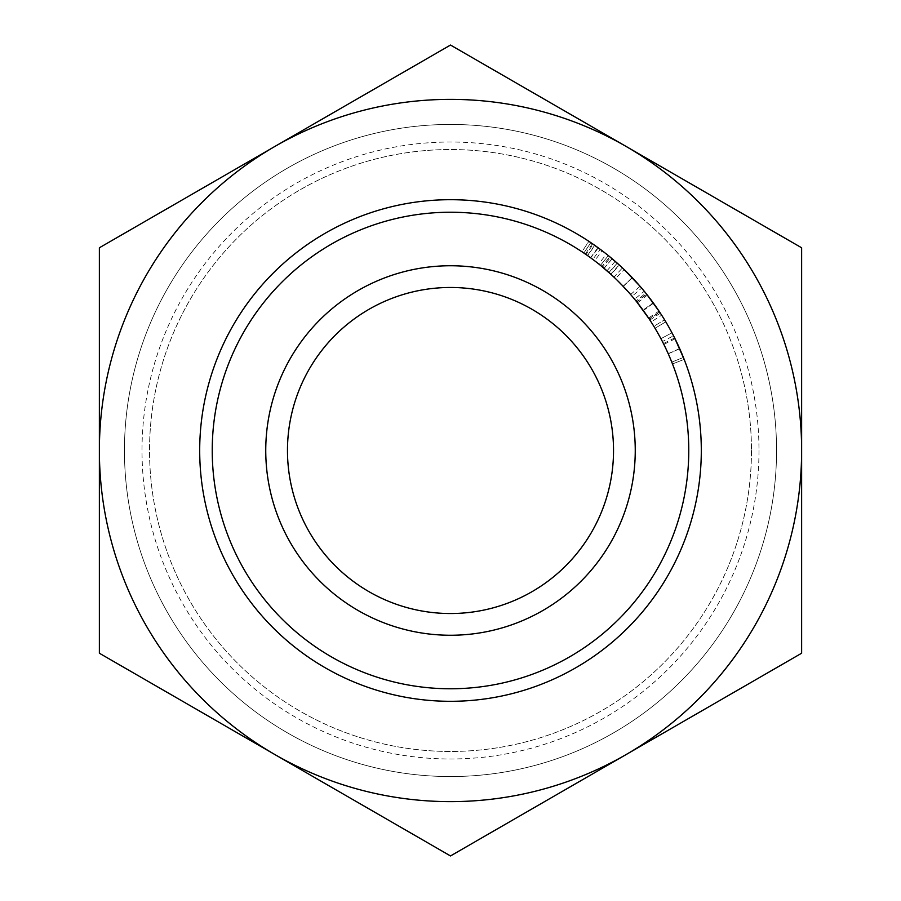 <?xml version="1.0" encoding="UTF-8"?>
<svg xmlns="http://www.w3.org/2000/svg" width="901" height="901" viewBox="0 0 901 901"><rect width="100%" height="100%" fill="white"/><g stroke="black" fill="none" stroke-linecap="round" stroke-linejoin="round"><path stroke-width="0.68" stroke-dasharray="4.5 3.38" d="M613.525 450.5A163.025 163.025 0 0 0 450.5 287.475A163.025 163.025 0 0 0 287.475 450.5A163.025 163.025 0 0 0 450.5 613.525A163.025 163.025 0 0 0 613.525 450.5M688.769 450.5A238.269 238.269 0 0 1 450.5 688.769A238.269 238.269 0 0 1 212.231 450.5A238.269 238.269 0 0 0 450.5 688.769A238.269 238.269 0 0 0 688.769 450.5A238.269 238.269 0 0 0 450.5 212.231A238.269 238.269 0 0 0 212.231 450.5A238.269 238.269 0 0 1 450.5 212.231A238.269 238.269 0 0 1 688.769 450.5M199.695 450.5A250.805 250.805 0 0 0 450.5 701.305A250.805 250.805 0 0 0 701.305 450.5A250.805 250.805 0 0 0 450.5 199.695A250.805 250.805 0 0 0 199.695 450.5M776.549 450.5A326.049 326.049 0 0 1 450.5 776.549A326.049 326.049 0 0 1 124.451 450.5A326.049 326.049 0 0 1 450.5 124.451A326.049 326.049 0 0 1 776.549 450.5A326.049 326.049 0 0 1 450.5 776.549A326.049 326.049 0 0 1 124.451 450.5A326.049 326.049 0 0 1 450.5 124.451A326.049 326.049 0 0 1 776.549 450.5A326.049 326.049 0 0 1 450.5 776.549A326.049 326.049 0 0 1 124.451 450.5A326.049 326.049 0 0 1 450.5 124.451A326.049 326.049 0 0 1 776.549 450.5A326.049 326.049 0 0 1 450.5 776.549A326.049 326.049 0 0 1 124.451 450.5A326.049 326.049 0 0 1 450.5 124.451A326.049 326.049 0 0 1 776.549 450.5M751.468 450.5A300.968 300.968 0 0 1 450.5 751.468A300.968 300.968 0 0 1 149.532 450.5A300.968 300.968 0 0 1 450.5 149.532A300.968 300.968 0 0 1 751.468 450.5A300.968 300.968 0 0 1 450.5 751.468A300.968 300.968 0 0 1 149.532 450.5A300.968 300.968 0 0 1 450.5 149.532A300.968 300.968 0 0 1 751.468 450.5M758.991 450.5A308.491 308.491 0 0 1 450.5 758.991A308.491 308.491 0 0 1 142.009 450.5A308.491 308.491 0 0 1 450.5 142.009A308.491 308.491 0 0 1 758.991 450.5M99.369 450.5A351.131 351.131 0 0 0 626.06 754.587L450.5 855.95L99.369 653.225L99.369 247.775L274.94 146.412A351.131 351.131 0 0 0 99.369 450.5M626.06 146.412A351.131 351.131 0 0 0 274.94 146.412L450.5 45.05L801.631 247.775L801.631 450.5A351.131 351.131 0 0 0 626.06 146.412M801.631 450.5A351.131 351.131 0 0 1 626.06 754.587L801.631 653.225L801.631 450.5M647.357 295.1L637.514 302.871L643.044 310.147L653.169 302.759L645.78 293.118A250.805 250.805 0 0 0 644.26 291.248L634.574 299.211L636.669 301.801L646.467 293.974A250.805 250.805 0 0 1 646.681 294.244L636.872 302.06A238.269 238.269 0 0 0 636.669 301.801M649.283 319.145A238.269 238.269 0 0 0 649.103 318.864L659.555 311.937A250.805 250.805 0 0 1 659.746 312.23L649.283 319.145L651.108 321.95L661.672 315.181A250.805 250.805 0 0 0 660.365 313.176L653.484 303.198A250.805 250.805 0 0 0 653.169 302.759M665.794 321.837L655.027 328.268L665.794 321.837A250.805 250.805 0 0 1 671.977 332.807L660.906 338.686A238.269 238.269 0 0 0 655.027 328.268A238.269 238.269 0 0 1 660.906 338.686L671.977 332.807L660.906 338.686A238.269 238.269 0 0 0 655.027 328.268A238.269 238.269 0 0 1 660.906 338.686L671.977 332.807A250.805 250.805 0 0 0 665.794 321.837A250.805 250.805 0 0 1 671.977 332.807A250.805 250.805 0 0 0 664.555 319.799A250.805 250.805 0 0 1 671.977 332.807M609.842 256.819A250.805 250.805 0 0 0 608.344 255.591A250.805 250.805 0 0 0 606.486 254.105L598.681 263.914A238.269 238.269 0 0 1 602.6 267.101L610.754 274.174L619.19 264.894L612.106 258.7L604.03 268.284L609.076 272.665L604.098 268.352A238.269 238.269 0 0 0 600.449 265.333A238.269 238.269 0 0 1 601.879 266.493L608.918 272.519A238.269 238.269 0 0 1 610.991 274.4L619.438 265.131A250.805 250.805 0 0 0 617.253 263.148L609.842 256.819L601.879 266.493M600.449 265.333L608.344 255.591L600.449 265.333A238.269 238.269 0 0 0 598.681 263.914L606.486 254.105A250.805 250.805 0 0 1 610.608 257.449L602.6 267.101M632.085 296.238L613.84 277.035L632.085 296.238L641.647 288.117L632.356 277.778L622.433 267.901L613.964 277.148M625.046 270.39L625.823 271.156M623.12 286.259L632.209 277.621L634.18 279.715M637.998 283.916L640.07 286.281M666.492 349.915L662.404 341.547L673.554 335.814L675.074 338.821L684.174 359.386L674.635 337.943L663.429 343.574L666.098 349.081M675.198 339.08L677.124 343.056M677.665 344.205L679.478 348.158M679.726 348.732L668.272 353.811L672.484 363.948L684.174 359.386L672.484 363.948L671.763 362.101L683.408 357.449L671.763 362.101L672.484 363.948L668.272 353.811L679.714 348.698L668.26 353.8L669.094 355.681M590.729 257.866L594.604 260.749L602.183 250.76L592.408 243.698A250.805 250.805 0 0 0 590.842 242.639A250.805 250.805 0 0 0 588.86 241.31L581.945 251.773A238.269 238.269 0 0 1 586.044 254.544L590.729 257.866L598.354 247.91M598.782 248.214L600.28 249.329L592.79 259.387L587.621 255.647A238.269 238.269 0 0 0 583.825 253.023A238.269 238.269 0 0 1 585.312 254.048L594.604 260.749M583.825 253.023L590.842 242.639L583.825 253.023A238.269 238.269 0 0 0 581.945 251.773L588.86 241.31A250.805 250.805 0 0 1 593.173 244.227L586.044 254.544M597.937 247.606L590.56 257.742M594.671 245.275L587.463 255.535L592.79 259.387M590.842 242.639A250.805 250.805 0 0 1 594.84 245.387L587.621 255.647M600.28 249.329L594.84 245.387M671.763 362.101L663.429 343.574M679.658 348.563L668.204 353.654M670.885 359.938L671.211 360.738M675.074 338.821L663.846 344.407M662.404 341.547L668.26 353.789M632.356 277.778L623.255 286.405M630.61 294.526L640.093 286.315L632.288 277.699L623.199 286.349L615.473 278.589L630.61 294.526L623.199 286.349L632.288 277.699L624.156 269.545L615.473 278.589M615.192 261.346L606.959 270.796M610.754 274.174L604.03 268.284L612.094 258.688M617.253 263.148L608.918 272.519M608.344 255.591A250.805 250.805 0 0 1 612.173 258.756L617.422 263.306L609.076 272.665M615.732 261.808L616.903 262.844M653.856 326.331A238.269 238.269 0 0 1 660.906 338.686A238.269 238.269 0 0 0 653.856 326.331L664.555 319.799L653.856 326.331M643.044 310.147A238.269 238.269 0 0 1 643.337 310.563L653.484 303.198M660.365 313.176L649.88 320.035L648.54 318.03L658.969 311.048M648.54 318.03L643.337 310.563M649.88 320.035A238.269 238.269 0 0 1 651.108 321.95M643.179 310.338L653.326 302.961M634.574 299.211A238.269 238.269 0 0 1 636.016 300.979L645.78 293.118M637.514 302.871L636.016 300.979M592.408 243.698L585.312 254.048M612.173 258.756L604.098 268.352"/><path stroke-width="1.35" d="M265.75 450.5A184.75 184.75 0 0 1 450.5 265.75A184.75 184.75 0 0 1 635.25 450.5A184.75 184.75 0 0 1 450.5 635.25A184.75 184.75 0 0 1 265.75 450.5M613.525 450.5A163.025 163.025 0 0 0 450.5 287.475A163.025 163.025 0 0 0 287.475 450.5A163.025 163.025 0 0 0 450.5 613.525A163.025 163.025 0 0 0 613.525 450.5M212.231 450.5A238.269 238.269 0 0 0 450.5 688.769A238.269 238.269 0 0 0 688.769 450.5A238.269 238.269 0 0 0 450.5 212.231A238.269 238.269 0 0 0 212.231 450.5M701.305 450.5A250.805 250.805 0 0 1 450.5 701.305A250.805 250.805 0 0 1 199.695 450.5A250.805 250.805 0 0 1 450.5 199.695A250.805 250.805 0 0 1 701.305 450.5M274.94 146.412A351.131 351.131 0 0 0 274.94 754.587A351.131 351.131 0 0 0 801.631 450.5A351.131 351.131 0 0 0 274.94 146.412L99.369 247.775L99.369 653.225L450.5 855.95L801.631 653.225L801.631 247.775L450.5 45.05L274.94 146.412M644.26 291.248L646.467 293.974M646.681 294.244L659.555 311.937M659.746 312.23L661.672 315.181M665.794 321.837A250.805 250.805 0 0 1 671.977 332.807M610.608 257.449L619.19 264.894M608.344 255.591L619.438 265.131M622.433 267.901L625.046 270.39M625.823 271.156L631.792 277.181M634.18 279.715L637.998 283.916M640.07 286.281L641.647 288.117M674.635 337.943L684.174 359.386L679.478 348.158M673.554 335.814L675.198 339.08M677.124 343.056L677.665 344.205M593.173 244.227L598.106 247.73M590.842 242.639L602.183 250.76M583.825 253.023L587.463 255.535M666.098 349.081L666.492 349.915M669.094 355.681L670.885 359.938M671.211 360.738L671.763 362.101M613.964 277.148L614.538 277.688M624.156 269.545L640.093 286.315M600.449 265.333L610.991 274.4M612.094 258.688L615.732 261.808M636.872 302.06L649.103 318.864"/></g></svg>
